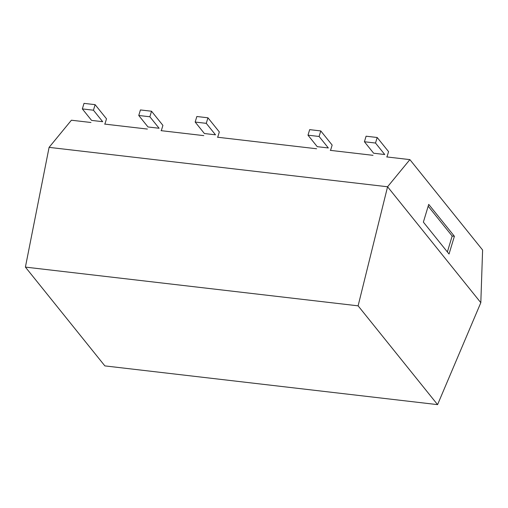 <?xml version="1.0" encoding="UTF-8"?>
<svg xmlns="http://www.w3.org/2000/svg" width="508" height="508" viewBox="0 0 508 508"><rect width="100%" height="100%" fill="white"/><g stroke="black" fill="none" stroke-linecap="round" stroke-linejoin="round"><path stroke-width="0.76" d="M409.886 159.62L482.6 250.012L480.816 302.679L387.572 186.766L409.886 159.62L386.677 156.921M373.018 155.327L330.264 150.349M316.605 148.761L217.437 137.217M203.778 135.63L161.023 130.651M147.364 129.057L104.61 124.085M90.951 122.492L71.406 120.218L49.092 147.364L387.572 186.766L358.108 305.835L25.4 267.106L49.092 147.364M449.034 254.019L454.393 236.284L428.727 204.381L423.374 222.117L449.034 254.019M480.816 302.679L437.579 404.628L358.108 305.835M447.364 251.943L452.171 236.029L428.18 206.204M454.393 236.284L452.171 236.029M437.579 404.628L104.87 365.9L25.4 267.106M95.123 104.661L93.447 110.204L102.686 121.691L91.58 120.396L82.34 108.915L84.017 103.372L95.123 104.661L106.496 118.808L104.896 124.117M93.447 110.204L82.34 108.915M151.536 111.233L149.86 116.77L159.099 128.257L147.993 126.962L138.754 115.481L140.43 109.938L151.536 111.233L162.909 125.374L161.309 130.683M149.86 116.77L138.754 115.481M207.95 117.799L206.273 123.342L215.513 134.823L204.406 133.534L195.167 122.047L196.844 116.503L207.95 117.799L219.323 131.94L217.722 137.249M206.273 123.342L195.167 122.047M320.777 130.931L319.1 136.474L328.339 147.961L317.233 146.666L307.994 135.179L309.67 129.642L320.777 130.931L332.156 145.072L330.549 150.387M319.1 136.474L307.994 135.179M377.19 137.497L375.514 143.04L384.753 154.527L373.647 153.232L364.414 141.751L366.084 136.208L377.19 137.497L388.569 151.644L386.963 156.953M375.514 143.04L364.414 141.751"/></g></svg>
